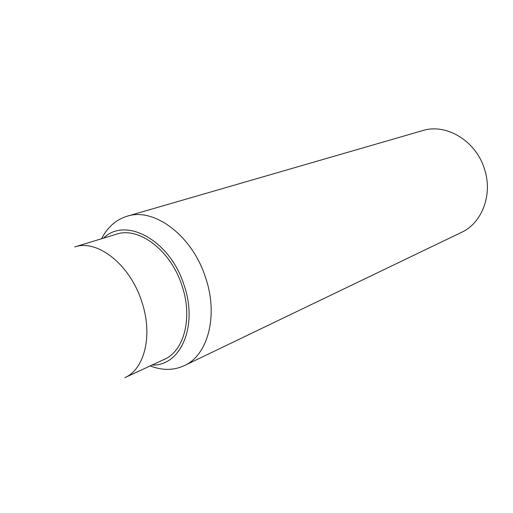<?xml version="1.0" encoding="UTF-8"?>
<svg xmlns="http://www.w3.org/2000/svg" width="513" height="513" viewBox="0 0 513 513"><rect width="100%" height="100%" fill="white"/><g stroke="black" fill="none" stroke-linecap="round" stroke-linejoin="round"><path stroke-width="0.77" d="M181.91 285.491C170.707 250.273 138.734 226.329 116.374 234.223L74.751 246.939C97.137 238.981 129.77 264.285 141.575 301.118C153.22 334.572 144.788 369.283 124.73 377.703L164.224 359.421C184.231 350.975 192.991 317.476 181.91 285.491M101.58 238.744C107.48 227.176 115.983 219.673 127.109 216.223L422.488 130.642C446.098 123.024 475.974 140.774 484.452 168.976C493.025 194.51 482.073 223.078 461.386 232.427L184.225 365.673C173.644 370.521 162.3 370.604 150.194 365.923M127.109 216.223C154.003 207.156 192.208 235.48 205.501 277.405C218.634 315.437 208.002 355.227 184.225 365.673M103.562 238.135C125.499 216.287 169.976 240.084 183.987 284.907C198.422 325.909 180.621 366.301 152.072 365.051"/></g></svg>
